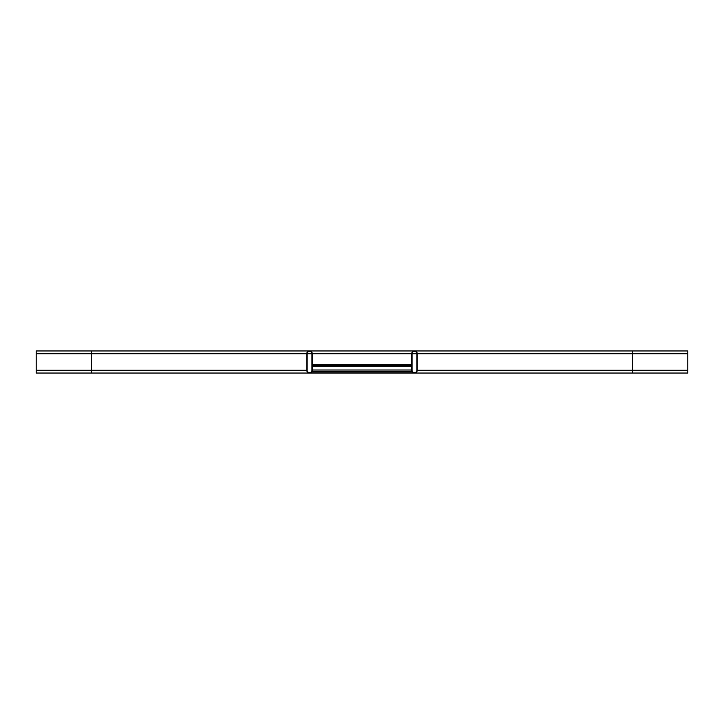 <?xml version="1.0" encoding="UTF-8"?>
<svg xmlns="http://www.w3.org/2000/svg" width="724" height="724" viewBox="0 0 724 724"><rect width="100%" height="100%" fill="white"/><g stroke="black" fill="none" stroke-linecap="round" stroke-linejoin="round"><path stroke-width="1.09" d="M417.223 370.281L417.223 353.719A2.76 2.76 0 0 0 414.463 350.959A2.76 2.76 0 0 0 411.703 353.719L411.703 370.281A2.76 2.76 0 0 0 414.463 373.041A2.76 2.76 0 0 0 417.223 370.281L632.577 370.281L632.577 373.041L687.8 373.041L687.8 350.959L36.2 350.959L36.2 373.041L91.423 373.041L91.423 370.281L306.777 370.281L306.777 353.719A2.76 2.76 0 0 1 309.537 350.959A2.76 2.76 0 0 1 312.297 353.719L312.297 370.281A2.76 2.76 0 0 1 309.537 373.041A2.76 2.76 0 0 1 306.777 370.281M416.852 353.719A2.389 2.389 0 0 0 414.463 351.321A2.389 2.389 0 0 0 412.065 353.719L412.065 370.281A2.389 2.389 0 0 0 414.463 372.679A2.389 2.389 0 0 0 416.852 370.281L416.852 353.719L412.065 353.719M311.935 353.719L311.935 370.281A2.389 2.389 0 0 1 309.537 372.679A2.389 2.389 0 0 1 307.148 370.281L307.148 353.719A2.389 2.389 0 0 1 309.537 351.321A2.389 2.389 0 0 1 311.935 353.719L307.148 353.719M411.703 364.579L312.297 364.579M311.763 371.919L412.237 371.919M411.856 371.204L411.703 369.991L312.297 369.991L312.144 371.204M411.703 371.204L312.297 371.204M411.703 365.683L312.297 365.683M411.703 353.719L312.297 353.719M687.8 370.281L632.577 370.281L632.577 353.719L687.8 353.719M417.223 353.719L632.577 353.719L632.577 350.959M36.2 370.281L91.423 370.281L91.423 353.719L306.777 353.719M36.2 353.719L91.423 353.719L91.423 350.959M411.703 366.317L312.297 366.317M632.577 373.041L91.423 373.041M415.838 372.679L414.463 372.679M415.838 351.321L414.463 351.321M308.162 372.679L309.537 372.679M308.162 351.321L309.537 351.321"/></g></svg>
